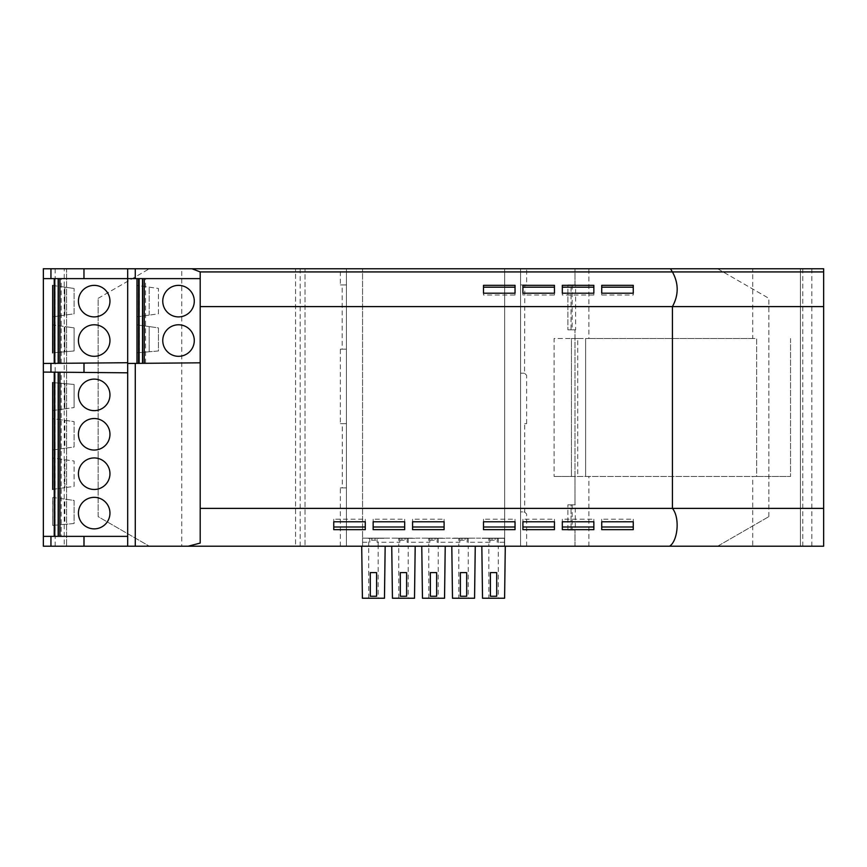 <?xml version="1.0" encoding="UTF-8"?>
<svg xmlns="http://www.w3.org/2000/svg" width="867" height="867" viewBox="0 0 867 867"><rect width="100%" height="100%" fill="white"/><g stroke="black" fill="none" stroke-linecap="round" stroke-linejoin="round"><path stroke-width="0.65" stroke-dasharray="4.33 3.25" d="M127.687 268.77L127.687 362.72L43.361 363.457M802.766 546.21L802.766 268.77L823.65 268.77L823.65 546.21L717.638 546.21L768.866 516.634L717.638 546.21L800.404 546.21L800.404 268.77L752.719 268.77L752.719 338.52L756.653 338.52L756.653 476.46L574.984 476.46L574.984 329.85L574.984 504.832L574.984 476.46L554.089 476.46L790.541 476.46L756.653 476.46L756.653 338.52L585.615 338.52L585.615 476.46L585.615 338.52L577.736 338.52L577.736 476.46M346.41 546.21L295.571 546.21L295.571 268.77L295.571 546.21L305.021 546.21L181.777 546.21L181.777 268.77L66.596 268.77L66.596 546.21L66.596 268.77L135.274 268.77L43.35 268.77L43.361 546.21L64.234 546.21L64.234 268.77M295.571 268.77L305.021 268.77L305.021 546.21L305.021 268.77M717.638 268.77L768.866 298.346L717.638 268.77L752.719 268.77M768.866 516.634L768.866 298.346L768.866 516.634M800.404 268.77L800.404 546.21L752.719 546.21L752.719 476.46M572.144 284.929L572.144 329.85L567.885 329.85L571.039 329.85L571.039 284.929L575.601 284.929L575.601 329.85L571.039 329.85L571.039 284.929L567.885 284.929L567.885 329.85L567.885 284.929L575.601 284.929M567.885 530.051L575.265 530.051L567.885 530.051L567.885 504.832L567.885 530.051M575.265 504.832L567.885 504.832L571.039 504.832L571.039 530.051L571.039 504.832L575.265 504.832L575.265 530.051M504.67 268.846L504.67 546.134L504.67 268.846M362.569 546.21L362.569 538.136L384.807 538.136L362.569 538.136L384.807 538.331L362.569 538.136L362.569 546.134L362.569 268.77L362.569 546.21L520.59 546.21L361.712 546.21L362.406 598.23L384.471 598.23L385.165 546.21L361.712 546.21M520.59 268.846L520.59 546.21L520.59 268.846M505.288 546.21L481.835 546.21L482.529 598.23L504.594 598.23L505.288 546.21L504.431 546.21M481.835 546.21L385.165 546.21M752.719 546.21L520.59 546.21M524.828 373.504L526.637 375.313L524.535 373.2L524.828 284.929L526.637 284.929L526.637 268.77M524.698 512.083L526.637 514.033L524.535 511.92L520.59 511.92L520.59 423.649L520.59 511.92L524.698 512.083L524.698 423.649L526.637 423.649L526.637 375.313M526.637 546.21L526.637 514.033M526.637 423.649L524.698 423.649M526.637 284.929L520.59 284.929L520.59 373.2L524.535 373.2L520.59 373.2L520.59 284.929L524.828 284.929M340.363 546.21L340.363 487.883L346.41 487.883L346.41 423.649L346.41 487.883L340.373 487.883L346.41 487.883M342.302 423.649L346.41 423.649L340.373 423.649L342.302 423.649L342.302 487.883M346.41 423.649L340.363 423.649L340.363 349.163L346.41 349.163L346.41 284.929L346.41 349.163L340.373 349.163L346.41 349.163M342.172 284.929L346.41 284.929L340.373 284.929L342.172 284.929L342.172 349.163M346.41 284.929L340.363 284.929L340.363 268.77M346.41 546.134L346.41 268.846L346.41 546.134M98.134 298.346L149.362 268.77L98.134 298.346L98.134 516.634L149.362 546.21L98.134 516.634L98.134 298.346M181.777 546.21L64.234 546.21M574.984 284.929L574.984 268.77L574.984 284.929M574.984 546.21L574.984 530.051L574.984 546.21M572.144 329.85L575.601 329.85M577.736 338.52L554.089 338.52L554.089 476.46L554.089 338.52L571.429 338.52L571.429 476.46L571.429 338.52L588.899 338.52L588.899 268.77M588.899 338.52L752.719 338.52M790.541 338.52L790.541 476.46L790.541 338.52M588.899 546.21L588.899 476.46M445.226 546.21L444.533 598.23L422.467 598.23L421.774 546.21M415.195 546.21L414.502 598.23L392.437 598.23L391.743 546.21M475.257 546.21L474.563 598.23L452.498 598.23L451.805 546.21M466.684 572.61L466.684 596.258L460.377 596.258L460.377 572.61L466.684 572.61M468.256 598.23L458.806 598.23L468.256 598.23L468.256 546.21L458.806 546.21L458.806 598.23M468.256 538.331L468.256 546.134L458.806 546.134L458.806 538.331L468.256 538.331L458.806 538.331M452.173 538.331L475.008 538.136L452.173 538.331M436.654 572.61L436.654 596.258L430.346 596.258L430.346 572.61L436.654 572.61M406.623 572.61L406.623 596.258L400.316 596.258L400.316 572.61L406.623 572.61M376.592 572.61L376.592 596.258L370.285 596.258L370.285 572.61L376.592 572.61M378.175 598.23L368.713 598.23L378.175 598.23L378.175 546.21M368.713 598.23L368.713 546.21M368.713 546.134L368.713 538.331L378.175 538.331L368.713 538.331M378.175 546.134L378.175 538.331M408.194 598.23L398.744 598.23L408.194 598.23L408.194 546.21M398.744 598.23L398.744 546.21M408.194 538.331L408.194 546.134L398.744 546.134L398.744 538.331L408.194 538.331L398.744 538.331M414.827 538.331L391.992 538.136L414.827 538.331M438.225 598.23L428.775 598.23L438.225 598.23L438.225 546.21M428.775 598.23L428.775 546.21M438.225 538.331L438.225 546.134L428.775 546.134L428.775 538.331L438.225 538.331L428.775 538.331M444.977 538.331L422.023 538.136L444.977 538.331M496.715 572.61L496.715 596.258L490.408 596.258L490.408 572.61L496.715 572.61M498.287 598.23L488.825 598.23L498.287 598.23L498.287 546.21L488.825 546.21L488.825 598.23M498.287 538.331L498.287 546.134L488.825 546.134L488.825 538.331L498.287 538.331L488.825 538.331M482.193 538.331L504.431 538.331L482.193 538.331M504.431 542.265L504.431 538.136L482.193 538.136L504.431 538.136L504.431 546.134L504.431 542.265L497.181 542.265L497.257 538.136L489.866 538.136L489.931 542.265L467.15 542.265L467.226 538.136L459.835 538.136L459.9 542.265L437.131 542.265L437.196 538.136L429.804 538.136L429.869 542.265L407.1 542.265L407.165 538.136L399.774 538.136L399.85 542.265L377.069 542.265L377.134 538.136L369.743 538.136L377.134 538.136L377.069 542.265M362.569 542.265L369.819 542.265L369.743 538.136L369.775 540.206L377.102 540.206M399.85 542.265L399.774 538.136L407.165 538.136L407.1 542.265M399.806 540.206L407.132 540.206M429.869 542.265L429.804 538.136L437.196 538.136L437.131 542.265M429.837 540.206L437.163 540.206M459.9 542.265L459.835 538.136L467.226 538.136L467.15 542.265M459.868 540.206L467.194 540.206M489.931 542.265L489.866 538.136L497.257 538.136L497.181 542.265M489.898 540.206L497.225 540.206M362.569 538.136L504.431 538.136M369.819 542.265L369.775 540.206M633.257 295.018L633.257 293.209L633.257 295.018L601.731 295.018L601.731 293.209L601.731 295.018M483.504 295.018L483.504 293.209L483.504 295.018L515.031 295.018L515.031 293.209L515.031 295.018M483.504 285.319L483.504 287.194M515.031 519.214L515.031 521.771L515.031 519.214L483.504 519.214L483.504 521.771L483.504 519.214M43.35 546.21L43.35 268.77M78.431 340.547A15.769 15.769 0 0 1 94.2 324.778A15.769 15.769 0 0 1 109.957 340.547A15.769 15.769 0 0 1 94.2 356.315A15.769 15.769 0 0 1 78.431 340.547M562.325 295.018L562.325 293.209L562.325 295.018L593.852 295.018L593.852 293.209L593.852 295.018M562.325 285.319L562.325 287.194M43.361 278.621L200.201 278.621L200.201 362.818L127.687 363.457M127.687 546.21L127.687 362.72M52.811 316.802L74.096 313.811L74.096 288.462L74.096 313.811L64.873 315.111L64.873 287.172L74.096 288.462L52.659 285.449L52.659 316.823L64.873 315.111L64.873 287.172L52.811 285.471M162.758 301.142A15.769 15.769 0 0 1 178.526 285.373A15.769 15.769 0 0 1 194.284 301.142A15.769 15.769 0 0 1 178.526 316.899A15.769 15.769 0 0 1 162.758 301.142M55.13 352.631L64.873 351.774L64.873 326.577L74.096 327.878L74.096 350.972L64.873 351.774L74.096 350.972L74.096 327.878L64.873 326.577L64.873 351.774L55.13 352.631L55.13 325.212L52.659 324.865L64.873 326.577L55.13 325.212M522.909 285.319L522.909 287.194M554.447 285.319L554.447 287.194M601.731 285.319L601.731 287.194M633.257 285.319L633.257 287.194M515.031 285.319L515.031 287.194M593.852 285.319L593.852 287.194M522.909 295.018L522.909 293.209L522.909 295.018L554.447 295.018L554.447 293.209L554.447 295.018M136.986 352.847L136.986 324.865L149.2 326.577L149.2 351.774L136.986 352.847L137.149 324.887M136.986 316.823L149.2 315.111L136.986 316.823L136.986 285.449L158.423 288.462L158.423 313.811L149.2 315.111L158.423 313.811L158.423 288.462L136.986 285.449M200.201 271.924L200.201 278.621M55.13 285.796L55.13 316.477M52.811 352.836L52.811 324.887M127.687 372.81L43.361 372.073M162.758 340.547A15.769 15.769 0 0 1 178.526 324.778A15.769 15.769 0 0 1 194.284 340.547A15.769 15.769 0 0 1 178.526 356.315A15.769 15.769 0 0 1 162.758 340.547M78.431 301.142A15.769 15.769 0 0 1 94.2 285.373A15.769 15.769 0 0 1 109.957 301.142A15.769 15.769 0 0 1 94.2 316.899A15.769 15.769 0 0 1 78.431 301.142M200.201 508.376L200.201 543.056M633.257 519.214L633.257 521.771L633.257 519.214L601.731 519.214L601.731 521.771L601.731 519.214M633.257 529.661L633.257 526.995M562.325 519.214L562.325 521.771L562.325 519.214L593.852 519.214L593.852 521.771L593.852 519.214M593.852 529.661L593.852 526.995M515.031 529.661L515.031 526.995M562.325 529.661L562.325 526.995M404.683 519.214L404.683 521.771L404.683 519.214L373.157 519.214L373.157 521.771L373.157 519.214M404.683 529.661L404.683 526.995M373.157 529.661L373.157 526.995M483.504 529.661L483.504 526.995M601.731 529.661L601.731 526.995M522.909 529.661L522.909 526.995M522.909 521.771L522.909 519.214L522.909 521.771M554.447 529.661L554.447 526.995M554.447 519.214L554.447 521.771L554.447 519.214L522.909 519.214M412.573 519.214L412.573 521.771L412.573 519.214L444.099 519.214L444.099 521.771L444.099 519.214M444.099 529.661L444.099 526.995M412.573 529.661L412.573 526.995M365.278 519.214L365.278 521.771L365.278 519.214L333.752 519.214L333.752 521.771L333.752 519.214M333.752 529.661L333.752 526.995M365.278 529.661L365.278 526.995M149.2 315.111L149.2 287.172L149.2 315.111M137.149 285.471L137.149 316.802M139.468 285.796L139.468 316.477M137.149 352.836L149.2 351.774L149.2 326.577L158.423 327.878L158.423 350.972L149.2 351.774L158.423 350.972L158.423 327.878L136.986 324.865M139.468 352.631L139.468 325.212M145.548 363.295L145.548 278.621M43.361 536.359L61.221 536.359L61.221 372.225M61.221 536.359L127.687 536.359M52.659 525.402L52.659 497.42L52.659 525.402L52.811 497.441L64.873 499.132L64.873 524.34L52.659 525.402M52.659 489.389L64.873 487.666L52.659 489.389L52.659 458.014L74.096 461.027L74.096 486.376L64.873 487.666L74.096 486.376L74.096 461.027L52.659 458.014M52.811 418.62L52.659 449.973L52.659 418.598L74.096 421.611L74.096 446.96L64.873 448.261L74.096 446.96L74.096 421.611L52.659 418.598M52.659 410.568L64.873 408.845L52.659 410.568L52.659 382.575L64.873 383.647L52.659 382.575M64.873 408.845L74.096 407.555L64.873 408.845L64.873 383.647L74.096 384.449L64.873 383.647L64.873 408.845M55.13 410.221L55.13 382.791M74.096 407.555L74.096 384.449L74.096 407.555M52.811 410.546L52.811 382.596M55.13 525.185L55.13 497.766L52.811 497.441M52.811 525.391L64.873 524.34L64.873 499.132L74.096 500.432L74.096 523.527L64.873 524.34L74.096 523.527L74.096 500.432L55.13 497.766M64.873 487.666L64.873 459.727L64.873 487.666M52.811 458.036L52.811 489.356M55.13 458.361L55.13 489.031M52.659 449.973L64.873 448.261L64.873 420.322L64.873 448.261L52.811 449.951M55.13 418.945L55.13 449.626M78.431 434.291A15.769 15.769 0 0 1 94.2 418.523A15.769 15.769 0 0 1 109.957 434.291A15.769 15.769 0 0 1 94.2 450.049A15.769 15.769 0 0 1 78.431 434.291M78.431 473.696A15.769 15.769 0 0 1 94.2 457.939A15.769 15.769 0 0 1 109.957 473.696A15.769 15.769 0 0 1 94.2 489.465A15.769 15.769 0 0 1 78.431 473.696M78.431 513.101A15.769 15.769 0 0 1 94.2 497.344A15.769 15.769 0 0 1 109.957 513.101A15.769 15.769 0 0 1 94.2 528.87A15.769 15.769 0 0 1 78.431 513.101M78.431 394.875A15.769 15.769 0 0 1 94.2 379.117A15.769 15.769 0 0 1 109.957 394.875A15.769 15.769 0 0 1 94.2 410.644A15.769 15.769 0 0 1 78.431 394.875M52.659 352.847L52.659 324.865M52.659 316.823L52.659 285.449M61.221 363.295L61.221 278.621M300.177 546.21L300.177 268.77M572.144 504.832L572.144 530.051M375.021 539.707L375.021 538.136M401.898 539.707L401.898 538.136M405.052 539.707L405.052 538.136M435.071 539.707L435.071 538.136M461.948 539.707L461.948 538.136M465.102 539.707L465.102 538.136M495.133 539.707L495.133 538.136M491.979 539.707L491.979 538.136M431.929 539.707L431.929 538.136M371.867 539.707L371.867 538.136M55.174 546.21L55.174 268.77M811.826 546.21L811.826 268.77"/><path stroke-width="1.3" d="M200.201 278.621L83.969 278.621L83.969 268.77L127.687 268.77L127.687 546.21L84.023 546.21L84.023 536.359L127.687 536.359M83.969 278.621L43.361 278.621L43.361 268.77L43.35 546.21L43.361 536.359L84.023 536.359M83.969 268.77L43.35 268.77M181.777 268.77L346.41 268.77M800.404 268.77L802.766 268.77M520.59 268.77L717.638 268.77M149.362 268.77L135.274 268.77L149.362 268.77M361.712 546.21L362.406 598.23L384.471 598.23L385.165 546.21M451.805 546.21L452.498 598.23L474.563 598.23L475.257 546.21M460.377 596.258L466.684 596.258L466.684 572.61L460.377 572.61L460.377 596.258M421.774 546.21L422.467 598.23L444.533 598.23L445.226 546.21M430.346 596.258L436.654 596.258L436.654 572.61L430.346 572.61L430.346 596.258M391.743 546.21L392.437 598.23L414.502 598.23L415.195 546.21M400.316 596.258L406.623 596.258L406.623 572.61L400.316 572.61L400.316 596.258M370.285 596.258L376.592 596.258L376.592 572.61L370.285 572.61L370.285 596.258M481.835 546.21L482.529 598.23L504.594 598.23L505.288 546.21M496.715 596.258L496.715 572.61L490.408 572.61L490.408 596.258L496.715 596.258M305.021 268.77L295.571 268.77M633.257 293.209L601.731 293.209L601.731 285.319L633.257 285.319L633.257 293.209L633.257 287.194L601.731 287.194L601.731 293.209M483.504 293.209L483.504 285.319L515.031 285.319L515.031 293.209L483.504 293.209L483.504 287.194L515.031 287.194L515.031 293.209M515.031 526.995L515.031 521.771L483.504 521.771L483.504 526.995L515.031 526.995M78.431 340.547A15.769 15.769 0 0 1 94.2 324.778A15.769 15.769 0 0 1 109.957 340.547A15.769 15.769 0 0 1 94.2 356.315A15.769 15.769 0 0 1 78.431 340.547M562.325 293.209L562.325 285.319L593.852 285.319L593.852 293.209L562.325 293.209L562.325 287.194L593.852 287.194L593.852 293.209M142.502 363.327L142.502 278.621M669.584 546.21L188.247 546.21L200.201 543.056L200.201 508.376L823.65 508.376L823.65 546.21L669.584 546.21C677.907 540.867 680.075 517.621 672.424 508.376L672.424 306.604L200.201 306.604L200.201 271.924L672.424 271.924L670.473 268.77L191.986 268.77L200.201 271.924M823.65 271.924L823.65 306.604L672.424 306.604C678.763 295.04 678.763 283.487 672.424 271.924L823.65 271.924L823.65 268.77L670.473 268.77M554.447 293.209L554.447 285.319L522.909 285.319L522.909 293.209L554.447 293.209L554.447 287.194L522.909 287.194L522.909 293.209M200.201 306.604L200.201 362.818L127.687 363.457M200.201 508.376L200.201 362.818M52.659 352.847L52.659 285.449M188.247 546.21L127.687 546.21M84.023 546.21L43.361 546.21M162.758 301.142A15.769 15.769 0 0 1 178.526 285.373A15.769 15.769 0 0 1 194.284 301.142A15.769 15.769 0 0 1 178.526 316.899A15.769 15.769 0 0 1 162.758 301.142M136.986 363.371L136.986 278.621L136.986 363.371M78.431 301.142A15.769 15.769 0 0 1 94.2 285.373A15.769 15.769 0 0 1 109.957 301.142A15.769 15.769 0 0 1 94.2 316.899A15.769 15.769 0 0 1 78.431 301.142M823.65 508.376L823.65 306.604M633.257 529.661L633.257 521.771L601.731 521.771L601.731 529.661L633.257 529.661M483.504 521.771L483.504 529.661L515.031 529.661L515.031 521.771M522.909 529.661L522.909 521.771L554.447 521.771L554.447 529.661L522.909 529.661M593.852 529.661L593.852 521.771L562.325 521.771L562.325 529.661L593.852 529.661M404.683 529.661L404.683 521.771L373.157 521.771L373.157 529.661L404.683 529.661M444.099 529.661L412.573 529.661L412.573 521.771L444.099 521.771L444.099 529.661M365.278 529.661L365.278 521.771L333.752 521.771L333.752 529.661L365.278 529.661M127.687 372.81L84.023 372.431L84.023 363.1L127.687 362.72M84.023 363.1L43.361 363.457L43.361 372.073L84.023 372.431M162.758 340.547A15.769 15.769 0 0 1 178.526 324.778A15.769 15.769 0 0 1 194.284 340.547A15.769 15.769 0 0 1 178.526 356.315A15.769 15.769 0 0 1 162.758 340.547M601.731 521.771L601.731 526.995L633.257 526.995L633.257 521.771M562.325 521.771L562.325 526.995L593.852 526.995L593.852 521.771M373.157 521.771L373.157 526.995L404.683 526.995L404.683 521.771M554.447 521.771L554.447 526.995L522.909 526.995L522.909 521.771M444.099 521.771L444.099 526.995L412.573 526.995L412.573 521.771M365.278 521.771L365.278 526.995L333.752 526.995L333.752 521.771M191.986 268.77L127.687 268.77M136.986 324.865L136.986 352.847M136.986 285.449L136.986 316.823M139.11 363.36L139.11 278.621M83.969 546.21L83.969 536.359M43.361 372.073L43.361 536.359M43.361 278.621L43.361 363.457M52.659 489.389L52.659 382.575M52.659 458.014L52.659 410.568M52.659 418.598L52.659 449.973M54.784 536.359L54.784 372.171M58.176 536.359L58.176 372.203M78.431 434.291A15.769 15.769 0 0 1 94.2 418.523A15.769 15.769 0 0 1 109.957 434.291A15.769 15.769 0 0 1 94.2 450.049A15.769 15.769 0 0 1 78.431 434.291M78.431 473.696A15.769 15.769 0 0 1 94.2 457.939A15.769 15.769 0 0 1 109.957 473.696A15.769 15.769 0 0 1 94.2 489.465A15.769 15.769 0 0 1 78.431 473.696M78.431 513.101A15.769 15.769 0 0 1 94.2 497.344A15.769 15.769 0 0 1 109.957 513.101A15.769 15.769 0 0 1 94.2 528.87A15.769 15.769 0 0 1 78.431 513.101M78.431 394.875A15.769 15.769 0 0 1 94.2 379.117A15.769 15.769 0 0 1 109.957 394.875A15.769 15.769 0 0 1 94.2 410.644A15.769 15.769 0 0 1 78.431 394.875M52.659 324.865L52.659 316.823M54.784 363.36L54.784 278.621M58.176 363.327L58.176 278.621M83.969 372.431L83.969 363.1M50.947 278.621L50.947 268.77M142.697 363.327L142.697 278.621M59.942 363.306L59.942 278.621M144.269 363.306L144.269 278.621M135.274 546.21L135.274 363.392M135.274 278.621L135.274 268.77M138.557 363.36L138.557 278.621M50.947 372.138L50.947 363.392M50.947 546.21L50.947 536.359M54.231 536.359L54.231 372.171M58.371 536.359L58.371 372.203M59.942 536.359L59.942 372.214M54.231 363.36L54.231 278.621M58.371 363.327L58.371 278.621"/></g></svg>
